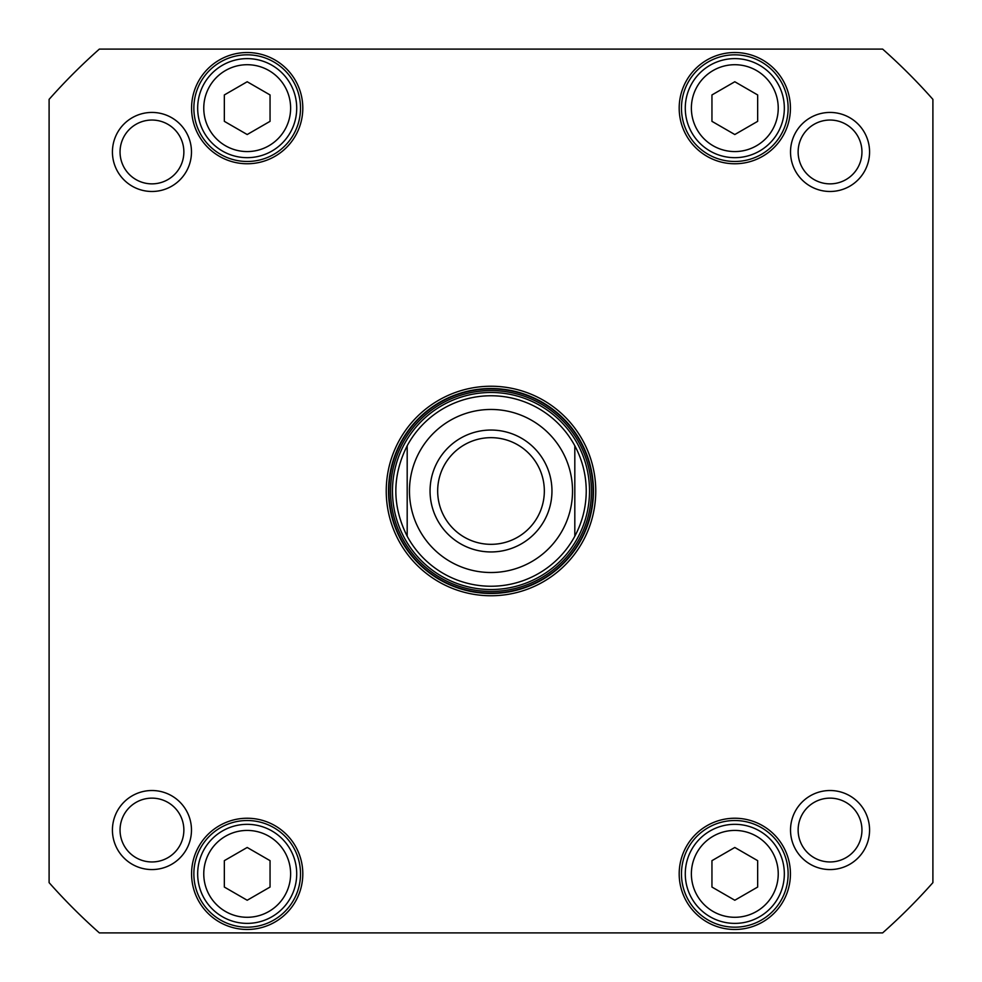<?xml version="1.0" encoding="UTF-8"?>
<svg xmlns="http://www.w3.org/2000/svg" width="982" height="982" viewBox="0 0 982 982"><rect width="100%" height="100%" fill="white"/><g stroke="black" fill="none" stroke-linecap="round" stroke-linejoin="round"><path stroke-width="1.47" d="M407.186 536.233C392.063 506.074 392.063 475.926 407.186 445.767L407.186 536.233A95.242 95.242 0 0 0 574.814 536.233L574.814 445.767C582.351 459.895 586.156 474.981 586.242 491C586.156 507.019 582.351 522.105 574.814 536.233L574.814 445.767A95.242 95.242 0 0 0 407.186 445.767L407.186 536.233A95.242 95.242 0 0 0 574.814 536.233M551.958 491A60.958 60.958 0 0 0 460.521 438.218A60.958 60.958 0 0 0 460.521 543.783A60.958 60.958 0 0 0 551.958 491M544.335 491A53.335 53.335 0 0 1 464.339 537.191A53.335 53.335 0 0 1 464.339 444.809A53.335 53.335 0 0 1 544.335 491M224.338 94.947L247.194 81.751L270.05 94.947L270.05 121.338L247.194 134.534L224.338 121.338L224.338 94.947M711.95 860.662L734.806 847.466L757.662 860.662L757.662 887.053L734.806 900.249L711.95 887.053L711.95 860.662M224.338 860.662L247.194 847.466L270.05 860.662L270.05 887.053L247.194 900.249L224.338 887.053L224.338 860.662M711.95 94.947L734.806 81.751L757.662 94.947L757.662 121.338L734.806 134.534L711.95 121.338L711.95 94.947M99.366 49.1L882.634 49.1A590.464 590.464 0 0 1 932.9 99.366L932.9 882.634A590.464 590.464 0 0 1 882.634 932.9L99.366 932.9A590.464 590.464 0 0 1 49.1 882.634L49.1 99.366A590.464 590.464 0 0 1 99.366 49.1M491 595.755A104.755 104.755 0 0 0 581.725 438.623A104.755 104.755 0 0 0 400.275 438.623A104.755 104.755 0 0 0 491 595.755M112.427 151.952A39.526 39.526 0 0 0 171.715 186.187A39.526 39.526 0 0 0 171.715 117.73A39.526 39.526 0 0 0 112.427 151.952M790.522 830.048A39.526 39.526 0 0 0 849.811 864.27A39.526 39.526 0 0 0 849.811 795.813A39.526 39.526 0 0 0 790.522 830.048M679.188 873.857A55.618 55.618 0 0 0 762.621 922.024A55.618 55.618 0 0 0 762.621 825.69A55.618 55.618 0 0 0 679.188 873.857M191.576 108.143A55.618 55.618 0 0 0 274.997 156.31A55.618 55.618 0 0 0 274.997 59.976A55.618 55.618 0 0 0 191.576 108.143M679.188 108.143A55.618 55.618 0 0 0 762.621 156.31A55.618 55.618 0 0 0 762.621 59.976A55.618 55.618 0 0 0 679.188 108.143M191.576 873.857A55.618 55.618 0 0 0 274.997 922.024A55.618 55.618 0 0 0 274.997 825.69A55.618 55.618 0 0 0 191.576 873.857M790.522 151.952A39.526 39.526 0 0 0 849.811 186.187A39.526 39.526 0 0 0 849.811 117.73A39.526 39.526 0 0 0 790.522 151.952M112.427 830.048A39.526 39.526 0 0 0 171.715 864.27A39.526 39.526 0 0 0 171.715 795.813A39.526 39.526 0 0 0 112.427 830.048M222.435 830.968A49.517 49.517 0 0 0 222.435 916.746A49.517 49.517 0 0 0 296.711 873.857A49.517 49.517 0 0 0 222.435 830.968M222.435 65.254A49.517 49.517 0 0 0 222.435 151.032A49.517 49.517 0 0 0 296.711 108.143A49.517 49.517 0 0 0 222.435 65.254M710.047 830.968A49.517 49.517 0 0 0 710.047 916.746A49.517 49.517 0 0 0 784.336 873.857A49.517 49.517 0 0 0 710.047 830.968M710.047 65.254A49.517 49.517 0 0 0 710.047 151.032A49.517 49.517 0 0 0 784.336 108.143A49.517 49.517 0 0 0 710.047 65.254M491 593.472A102.472 102.472 0 0 1 402.252 439.764A102.472 102.472 0 0 1 579.748 439.764A102.472 102.472 0 0 1 491 593.472M798.133 151.952A31.903 31.903 0 0 1 845.993 124.321A31.903 31.903 0 0 1 845.993 179.583A31.903 31.903 0 0 1 798.133 151.952M120.049 830.048A31.903 31.903 0 0 1 167.91 802.417A31.903 31.903 0 0 1 167.91 857.679A31.903 31.903 0 0 1 120.049 830.048M798.133 830.048A31.903 31.903 0 0 1 845.993 802.417A31.903 31.903 0 0 1 845.993 857.679A31.903 31.903 0 0 1 798.133 830.048M120.049 151.952A31.903 31.903 0 0 1 167.91 124.321A31.903 31.903 0 0 1 167.91 179.583A31.903 31.903 0 0 1 120.049 151.952M193.859 873.857A53.335 53.335 0 0 1 273.855 827.666A53.335 53.335 0 0 1 273.855 920.036A53.335 53.335 0 0 1 193.859 873.857M681.471 873.857A53.335 53.335 0 0 1 761.467 827.666A53.335 53.335 0 0 1 761.467 920.036A53.335 53.335 0 0 1 681.471 873.857M681.471 108.143A53.335 53.335 0 0 1 761.467 61.964A53.335 53.335 0 0 1 761.467 154.334A53.335 53.335 0 0 1 681.471 108.143M193.859 108.143A53.335 53.335 0 0 1 273.855 61.964A53.335 53.335 0 0 1 273.855 154.334A53.335 53.335 0 0 1 193.859 108.143M491 392.481A98.519 98.519 0 0 0 405.676 540.26A98.519 98.519 0 0 0 576.324 540.26A98.519 98.519 0 0 0 491 392.481M407.186 445.767A95.242 95.242 0 0 1 574.814 445.767A95.242 95.242 0 0 0 491 395.758M491 572.518A81.518 81.518 0 0 1 420.394 450.235A81.518 81.518 0 0 1 561.606 450.235A81.518 81.518 0 0 1 491 572.518M225.479 70.532A43.429 43.429 0 0 1 290.623 108.143A43.429 43.429 0 0 1 225.479 145.753A43.429 43.429 0 0 1 225.479 70.532M713.092 836.247A43.429 43.429 0 0 1 778.235 873.857A43.429 43.429 0 0 1 713.092 911.468A43.429 43.429 0 0 1 713.092 836.247M225.479 836.247A43.429 43.429 0 0 1 290.623 873.857A43.429 43.429 0 0 1 225.479 911.468A43.429 43.429 0 0 1 225.479 836.247M713.092 70.532A43.429 43.429 0 0 1 778.235 108.143A43.429 43.429 0 0 1 713.092 145.753A43.429 43.429 0 0 1 713.092 70.532M491 388.897A102.103 102.103 0 0 0 402.583 542.052A102.103 102.103 0 0 0 579.417 542.052A102.103 102.103 0 0 0 491 388.897M491 390.566A100.434 100.434 0 0 0 404.019 541.217A100.434 100.434 0 0 0 577.981 541.217A100.434 100.434 0 0 0 491 390.566"/></g></svg>
